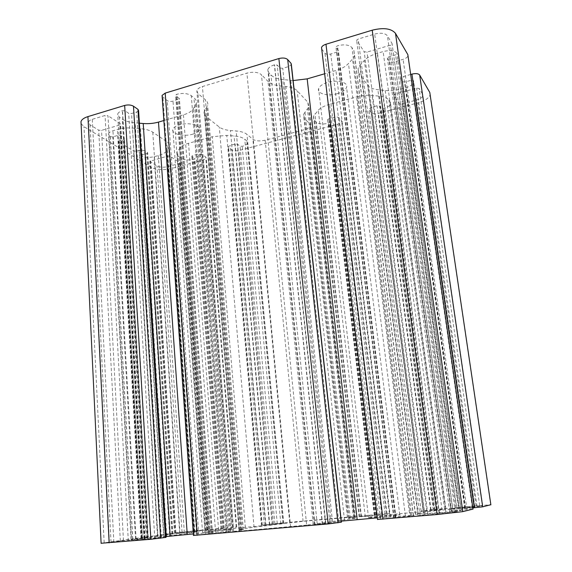 <?xml version="1.0" encoding="UTF-8"?>
<svg xmlns="http://www.w3.org/2000/svg" width="572" height="572" viewBox="0 0 572 572"><rect width="100%" height="100%" fill="white"/><g stroke="black" fill="none" stroke-linecap="round" stroke-linejoin="round"><path stroke-width="0.43" stroke-dasharray="2.86 2.15" d="M192.442 134.263C196.282 133.133 198.555 131.596 199.249 129.658C201.065 125.182 188.567 122.015 179.536 124.818C175.74 125.962 173.509 127.492 172.858 129.386C171.171 133.955 183.605 136.951 192.442 134.263M223.745 529.886L231.689 529.357L202.552 532.389L223.745 529.886M337.223 93.701C342.378 92.163 345.495 90.047 346.568 87.359C348.562 82.454 337.444 79.386 327.792 82.347C322.672 83.92 319.612 86.029 318.604 88.66C316.724 93.651 327.777 96.539 337.223 93.701M388.474 515.393L399.742 514.636C402.674 514.65 390.769 516.08 379.622 517.045L368.54 517.789C365.78 517.753 377.62 516.337 388.474 515.393M81.088 123.616L83.977 126.662L151.458 167.453C156.656 169.955 163.149 170.349 170.949 168.633L203.453 159.974L206.285 158.179L205.705 156.957L202.324 154.576L197.404 154.247L192.764 155.498L191.827 156.099L192.035 156.521L194.902 158.723L193.908 159.302C188.882 160.41 184.792 160.139 181.646 158.494L179.315 156.95C177.384 155.648 176.634 154.175 177.063 152.538L179.622 148.341C181.074 146.26 184.041 144.58 188.524 143.293L212.269 136.737L226.755 135.378L234.07 135.95C238.939 136.372 242.499 137.459 244.752 139.225L246.825 140.912L247.619 142.964C247.09 144.358 245.352 145.474 242.414 146.303L240.047 146.189L237.587 144.251L235.121 144.065L230.309 145.367L228.285 146.668L228.636 147.497L231.853 149.957C233.598 150.987 236.022 151.158 239.132 150.479L338.009 124.145L341.799 121.729L341.548 120.62L339.053 117.796C338.066 116.988 336.429 116.838 334.141 117.346L328.871 118.769L327.62 119.577L329.715 122.143L328.5 123.245C322.894 124.496 318.811 124.138 316.252 122.172L314.486 120.335L313.435 116.28L318.297 110.203C320.627 107.765 324.36 105.813 329.493 104.347L356.606 96.854C361.947 95.424 367.095 94.945 372.065 95.417L379.343 96.167C384.169 96.725 387.373 98.055 388.953 100.164L390.369 102.174L390.626 103.961C389.825 105.863 387.48 107.372 383.583 108.494L381.209 108.33L379.493 106.013L377.041 105.77L371.564 107.25L368.826 109.016L371.242 112.677C372.601 113.907 375.017 114.135 378.485 113.37L417.96 102.853C424.588 100.951 428.607 98.377 430.03 95.131L430.137 94.759M101.115 543.264L175.897 532.775L197.125 530.501L236.715 527.048L207.278 530.173L205.877 530.666L218.604 529.851L269.426 525.046L283.555 523.144L261.955 525.153L273.445 523.723L385.042 513.813L389.546 513.499L387.087 513.999L359.731 516.673L378.435 515.751L434.656 510.446L445.86 508.787L421.099 511.032L431.045 509.723L490.862 504.711M162.148 96.403L167.217 100.6C168.733 101.523 170.656 101.702 173.001 101.13L179.379 98.777L175.869 95.603L175.633 95.038L176.777 94.287C182.768 92.843 187.609 93.3 191.291 95.667L193.944 97.826C196.082 99.614 196.861 101.551 196.282 103.639L193.207 108.909C191.527 111.418 188.267 113.392 183.44 114.836L163.871 120.528M193.458 535.435L226.062 532.103L230.873 531.095L193.343 533.905M139.396 123.209L135.156 122.873C129.737 122.401 125.447 121.164 122.279 119.14L119.319 117.174L117.682 114.085C118.139 112.67 119.691 111.547 122.351 110.703L125.146 110.875L128.664 113.277L131.553 113.521L136.658 111.99L138.588 110.603M165.973 536.572L142.478 539.589L166.03 537.365M410.682 74.467L403.718 76.412L400.636 78.478L400.729 79.279L402.302 81.753L404.854 82.039L411.139 80.302L413.427 80.559L413.67 82.54C412.769 84.67 410.217 86.358 406.02 87.602L400.815 89.025C395.374 90.483 390.175 90.962 385.228 90.483L377.877 89.697C372.965 89.132 369.619 87.716 367.839 85.45L358.816 73.116L358.058 68.375L360.203 64.922L364.335 60.453C367.231 57.422 371.614 55.012 377.484 53.232L383.126 51.58C389.889 49.964 394.501 50.543 396.961 53.332L397.061 53.847L395.609 54.862L388.967 56.792L387.387 57.901L389.182 61.118C390.161 62.176 391.97 62.398 394.601 61.776L403.096 59.338C405.748 58.516 407.364 57.393 407.958 55.963L408 55.799M472.822 507.893L461.032 508.851L474.889 507.278L465.479 507.8L434.048 510.925L423.595 512.283L415.329 514.249L445.917 512.176L461.089 510.489L451.144 511.011L472.994 509.087M321.721 49.063L324.982 53.275C326.169 54.397 328.092 54.626 330.759 53.975L336.929 52.131L338.424 51.051L335.921 46.854L337.494 45.803C344.315 44.137 349.149 44.745 351.98 47.633L353.832 50.264L354.64 55.52L352.524 59.023L348.47 63.535C345.688 66.516 341.505 68.84 335.921 70.499L324.653 73.781M377.513 519.44L413.349 515.644C414.357 515.429 414.393 515.308 413.456 515.286L377.327 517.839M341.284 521.135L314.414 524.631L341.391 522.164M293.121 80.559L282.74 79.522C277.334 78.9 273.387 77.37 270.921 74.925L268.64 72.544L267.839 69.598C268.561 67.596 270.735 66.016 274.367 64.843L277.198 65.079L279.88 67.996L282.768 68.318L288.681 66.552L291.377 64.593M306.649 525.11L232.747 531.738L243.336 529.686L238.967 529.751L240.826 529.222L254.054 527.205L303.096 521.292L354.461 516.873L348.384 518.225L355.462 517.982C356.213 518.01 355.984 518.125 354.797 518.339L306.649 525.11L261.44 74.696C258.108 72.108 253.267 71.586 246.918 73.123L202.431 86.544C199.292 87.545 197.433 88.903 196.854 90.605L198.026 93.651L205.462 99.835C207.486 101.566 208.215 103.439 207.65 105.455L204.247 111.483C203.718 113.442 204.433 115.222 206.392 116.802L219.276 127.041C221.764 128.929 225.482 130.087 230.437 130.516L236.179 130.974C241.105 131.417 244.702 132.54 246.975 134.356L252.888 139.275C255.741 141.084 259.824 141.398 265.158 140.212L304.397 129.701C307.736 128.75 309.717 127.477 310.36 125.869L309.817 123.91L304.619 118.626L303.482 114.421L308.98 106.678L307.843 102.245L297.183 90.784C294.98 88.517 291.219 87.08 285.907 86.472L279.708 85.836C274.367 85.235 270.47 83.755 268.018 81.388L261.44 74.696M453.296 512.455L418.018 515.822L427.813 514.021L457.228 511.54L453.296 512.455L387.416 35.793C385.099 33.133 380.852 32.561 374.667 34.077L358.201 39.046L356.628 40.197L364.178 51.73L367.002 52.081L390.469 45.159L392.099 43.994L392.049 43.493L387.416 35.793M479.794 506.263L450.822 508.851L458.379 507.493L482.739 505.577L479.794 506.263L419.119 88.424L416.623 88.152L395.288 93.972L393.872 95.302L399.578 103.675L402.002 103.918L416.23 100.107C419.869 99.056 422.079 97.64 422.844 95.867L422.701 94.373L419.119 88.424M206.578 529.836L197.311 531.252L174.582 533.29L206.578 529.836L179.2 163.563L180.101 162.991L170.177 156.249L167.667 156.084L149.821 161.275L156.985 165.966C159.831 167.36 163.42 167.575 167.746 166.624L179.2 163.563M166.359 534.541L196.518 531.874L180.094 534.541L131.045 539.518L172.88 533.983L166.359 534.541L141.892 154.862L141.112 155.377L141.456 155.863C144.888 157.55 149.128 157.829 154.175 156.699L158.308 155.563C162.612 154.347 165.458 152.717 166.845 150.672L169.291 146.496C169.755 144.766 168.947 143.179 166.852 141.72L152.767 132.175C149.893 130.294 145.796 129.122 140.469 128.664L132.504 128.042C127.084 127.663 122.036 128.135 117.353 129.458L112.963 130.745C110.453 131.517 108.995 132.54 108.58 133.819L110.317 136.701L112.791 136.88L117.918 135.392L120.663 135.6L123.788 137.566L124.396 138.646L122.637 139.854L119.362 140.791L118.497 141.391L118.804 141.92L133.583 151.022L136.186 151.194L139.389 150.3L144.58 150.658L147.426 152.445L147.69 152.924L146.811 153.503L141.892 154.862M131.553 540.619L109.395 542.506L120.32 540.862L145.088 538.66L131.553 540.619L107.979 115.716L105.062 115.472L92.285 119.326C90.09 120.02 88.81 120.949 88.445 122.108L90.047 124.846L98.706 130.166L101.53 130.38L119.755 125.003L120.663 124.36L120.342 123.774L107.979 115.716M277.256 523.587L242.206 146.36M194.23 535.299L162.913 97.311M198.763 534.62L167.217 100.6M205.162 533.919L173.001 101.13M211.24 533.39L178.321 99.542M212.255 533.376L179.122 98.169M208.852 533.89L175.869 95.603M209.767 533.883L176.591 94.344M209.981 533.862L176.777 94.287M226.062 532.103L191.291 95.667M228.814 531.681L193.944 97.826M229.973 531.095L195.603 105.119M226.955 531.159L193.207 108.909M215.565 531.967L183.44 114.836M161.29 537.079L135.156 122.873M147.254 538.767L122.279 119.14M144.087 539.224L119.319 117.174M147.919 539.239L122.351 110.703M148.119 539.224L122.522 110.653M151.029 538.91L125.146 110.875M154.776 538.366L128.664 113.277M157.972 538.016L131.553 113.521M163.778 537.516L136.658 111.99M104.161 542.756L83.977 126.662M175.897 532.775L151.458 167.453M197.125 530.501L170.949 168.633M233.447 527.277L203.453 159.974M236.193 527.177L205.705 156.957M232.718 527.684L202.324 154.576M227.349 528.263L197.404 154.247M222.15 528.721L192.764 155.498M221.264 528.75L192.035 156.521M224.031 528.349L194.716 158.351M223.237 528.378L194.065 159.259M223.059 528.392L193.908 159.302M209.695 529.829L181.646 158.494M207.278 530.173L179.315 156.95M205.877 530.666L177.599 151.408M208.365 530.594L179.622 148.341M218.604 529.851L188.524 143.293M245.359 527.491L212.269 136.737M261.447 525.911L226.755 135.378M269.426 525.046L234.07 135.95M280.816 523.659L244.752 139.225M282.904 523.337L246.825 140.912M274.903 523.838L240.047 146.189M272.408 524.217L237.587 144.251M269.727 524.51L235.121 144.065M264.314 524.989L230.309 145.367M262.255 525.067L228.636 147.497M265.53 524.574L231.853 149.957M273.445 523.723L239.132 150.479M385.042 513.813L338.009 124.145M389.425 513.577L341.548 120.62M387.087 513.999L339.053 117.796M381.746 514.586L334.141 117.346M375.754 515.115L328.871 118.769M374.317 515.186L327.713 119.963M376.219 514.85L329.715 122.143M374.932 514.922L328.678 123.202M374.731 514.936L328.5 123.245M361.425 516.38L316.252 122.172M359.731 516.673L314.486 120.335M361.132 516.945L314.972 113.792M365.279 516.745L318.297 110.203M378.435 515.751L329.493 104.347M409.452 513.02L356.606 96.854M426.741 511.318L372.065 95.417M434.656 510.446L379.343 96.167M444.623 509.159L388.953 100.164M445.86 508.901L390.369 102.174M437.401 509.38L383.583 108.494M437.187 509.395L383.397 108.544M434.82 509.652L381.209 108.33M433.29 509.959L379.493 106.013M430.63 510.253L377.041 105.77M424.374 510.803L371.564 107.25M421.128 510.982L368.954 109.745M423.194 510.582L371.242 112.677M431.045 509.723L378.485 113.37M476.09 505.727L417.96 102.853M464.786 508.601L403.718 76.412M460.996 508.801L400.729 79.279M462.333 508.508L402.302 81.753M465.115 508.201L404.854 82.039M472.35 507.564L411.139 80.302M474.846 507.285L413.427 80.559M474.889 507.278L413.484 80.645M465.479 507.8L406.02 87.602M459.502 508.329L400.815 89.025M442.042 510.045L385.228 90.483M434.048 510.925L377.877 89.697M423.595 512.283L367.839 85.45M415.451 513.928L358.816 73.116M418.239 514.171L360.203 64.922M423.537 513.913L364.335 60.453M439.353 512.748L377.484 53.232M445.917 512.176L383.126 51.58M461.089 510.489L396.961 53.332M461.139 510.474L397.018 53.425M459.33 510.567L395.609 54.862M451.601 511.246L388.967 56.792M449.642 511.347L387.437 58.365M451.144 511.011L389.182 61.118M457.064 510.353L394.601 61.776M466.931 509.488L403.096 59.338M377.649 519.412L321.864 49.271M380.58 518.84L324.982 53.275M386.951 518.139L330.759 53.975M394.137 517.51L336.929 52.131M395.938 517.431L338.331 50.493M393.801 517.86L336.014 47.369M395.438 517.789L337.28 45.867M395.695 517.767L337.494 45.803M411.676 515.987L351.98 47.633M413.349 515.644L353.832 50.264M410.56 515.358L352.524 59.023M405.362 515.601L348.47 63.535M390.347 516.702L335.921 70.499M338.731 521.414L290.812 80.387M329.844 522.386L282.74 79.522M317.217 523.995L270.921 74.925M314.95 524.388L268.64 72.544M322.308 524.131L274.367 64.843M322.544 524.109L274.567 64.786M325.454 523.788L277.198 65.079M328.092 523.323L279.88 67.996M331.281 522.972L282.768 68.318M338.123 522.372L288.681 66.552M290.576 526.876L246.918 73.123M313.191 523.995L268.018 81.388M325.675 522.415L279.708 85.836M332.496 521.664L285.907 86.472M344.48 520.141L297.183 90.784M354.797 518.339L307.843 102.245M353.467 518.032L307.471 109.188M350.307 518.182L304.94 112.005M349.099 517.889L304.619 118.626M354.125 517.031L309.817 123.91M347.426 517.36L304.397 129.701M303.096 521.292L265.158 140.212M289.747 522.736L252.888 139.275M283.791 523.659L246.975 134.356M272.279 525.067L236.179 130.974M266.001 525.747L230.437 130.516M254.054 527.205L219.276 127.041M240.826 529.222L206.392 116.802M239.925 529.751L204.976 109.953M242.349 529.686L206.907 107.035M241.455 530.244L205.462 99.835M233.769 531.438L198.026 93.651M239.382 531.317L202.431 86.544M439.253 514.028L374.667 34.077M457.228 511.54L392.049 43.493M455.176 511.64L390.469 45.159M427.813 514.021L367.002 52.081M424.71 514.364L364.178 51.73M418.025 515.787L356.706 40.762M419.97 515.694L358.201 39.046M477.098 506.563L416.623 88.152M482.739 505.577L422.701 94.373M474.653 506.048L416.23 100.107M458.379 507.493L402.002 103.918M455.748 507.786L399.578 103.675M450.822 508.83L393.872 95.302M452.595 508.73L395.288 93.972M207.407 529.808L179.88 162.57M193.794 530.973L167.746 166.624M182.06 532.225L156.985 165.966M174.825 533.24L150.078 161.726M175.568 533.226L150.686 160.718M194.58 531.545L167.667 156.084M197.311 531.252L170.177 156.249M165.694 534.548L141.355 155.806M171.865 534.055L146.811 153.503M172.622 534.041L147.426 152.445M169.627 534.462L144.58 150.658M163.935 535.077L139.389 150.3M160.353 535.392L136.186 151.194M157.493 535.699L133.583 151.022M141.827 537.894L118.804 141.92M142.521 537.887L119.362 140.791M146.21 537.566L122.637 139.854M147.64 537.566L123.788 137.566M144.316 538.03L120.663 135.6M141.291 538.359L117.918 135.392M135.514 538.86L112.791 136.88M132.783 539.16L110.317 136.701M132.668 539.174L110.21 136.629M136.107 539.189L112.963 130.745M141.062 538.752L117.353 129.458M157.965 537.094L132.504 128.042M166.759 536.143L140.469 128.664M180.094 534.541L152.767 132.175M194.873 532.41L166.852 141.72M196.518 531.874L168.79 147.583M194.115 531.924L166.845 150.672M184.341 532.632L158.308 155.563M179.708 533.047L154.175 156.699M165.801 534.534L141.456 155.863M128.321 540.969L105.062 115.472M144.773 538.731L120.342 123.774M144.037 538.731L119.755 125.003M123.445 540.526L101.53 130.38M120.32 540.862L98.706 130.166M111.018 542.163L90.047 124.846M113.842 542.22L92.285 119.326M231.689 529.357L199.249 129.658M399.742 514.636L346.568 87.359M212.491 533.311L179.379 98.777M208.637 533.955L175.633 95.038M230.873 531.095L196.282 103.639M142.478 539.589L117.682 114.085M236.715 527.048L206.285 158.179M221.071 528.8L191.827 156.099M224.195 528.313L194.902 158.723M205.191 530.666L177.063 152.538M283.555 523.144L247.619 142.964M261.955 525.153L228.285 146.668M389.546 513.499L341.799 121.729M374.267 515.215L327.62 119.577M376.262 514.829L329.794 122.48M359.109 516.995L313.435 116.28M445.86 508.787L390.626 103.961M421.099 511.032L368.826 109.016M490.683 504.704L430.03 95.131M461.032 508.851L400.636 78.478M474.781 507.164L413.67 82.54M415.329 514.249L358.058 68.375M461.118 510.453L397.061 53.847M449.656 511.375L387.387 57.901M472.915 509.087L407.958 55.963M395.967 517.395L338.424 51.051M393.772 517.896L335.921 46.854M413.456 515.286L354.64 55.52M314.414 524.631L267.839 69.598M355.462 517.982L308.98 106.678M348.384 518.225L303.482 114.421M354.461 516.873L310.36 125.869M238.967 529.751L204.247 111.483M243.336 529.686L207.65 105.455M232.747 531.738L196.854 90.605M457.2 511.504L392.099 43.994M418.018 515.822L356.628 40.197M482.646 505.491L422.844 95.867M450.822 508.851L393.822 94.931M207.615 529.765L180.101 162.991M174.582 533.29L149.821 161.275M165.465 534.598L141.112 155.377M172.88 533.983L147.69 152.924M141.52 537.959L118.497 141.391M148.234 537.437L124.396 138.646M131.045 539.518L108.58 133.819M197.161 531.874L169.291 146.496M145.088 538.66L120.663 124.36M109.395 542.506L88.445 122.108M368.54 517.789L318.604 88.66M202.552 532.389L172.858 129.386"/><path stroke-width="0.86" d="M193.458 535.435L328.156 523.931L341.391 522.164L291.377 64.593L291.105 63.435L287.709 59.595C285.771 57.936 282.825 57.593 278.879 58.559L165.208 93.114L162.076 95.41L162.148 96.403M163.871 120.528L158.494 122.093C153.711 123.438 148.62 123.917 143.215 123.516L139.396 123.209M193.343 533.905L165.973 536.572M101.115 543.264L150.872 539.267L166.03 537.365L138.588 110.603L137.981 109.374L133.476 106.213C131.074 104.855 128.135 104.597 124.66 105.441L87.931 116.602C83.962 117.868 81.646 119.548 80.988 121.643L81.088 123.616M430.137 94.759L429.794 92.457L419.669 75.018C418.368 73.523 415.794 73.223 411.94 74.11L410.682 74.467M490.862 504.711L482.697 506.828L472.822 507.893M408 55.799L407.836 54.619L395.502 33.376C391.355 28.464 383.59 27.399 372.222 30.187L325.976 44.244C323.53 45.045 322.057 46.132 321.535 47.512L321.721 49.063M472.994 509.087L462.784 511.633L437.122 514.507L377.513 519.44M324.653 73.781L307.178 78.864L293.121 80.559M377.327 517.839L341.284 521.135M197.154 535.27L165.208 93.114M187.251 534.434L158.494 122.093M170.191 536.114L143.215 123.516M165.444 537.508L137.981 109.374M160.66 538.209L133.476 106.213M150.872 539.267L124.66 105.441M109.152 542.878L87.931 116.602M490.883 504.854L429.794 92.457M482.697 506.828L419.669 75.018M474.281 507.764L411.94 74.11M473.008 509.166L407.836 54.619M462.784 511.633L395.502 33.376M437.122 514.507L372.222 30.187M382.975 519.19L325.976 44.244M357.157 519.598L307.178 78.864M341.234 522.257L291.105 63.435M337.93 522.851L287.709 59.595M328.156 523.931L278.879 58.559M193.458 535.499L162.076 95.41M101.115 543.393L80.988 121.643M377.527 519.54L321.535 47.512"/></g></svg>
